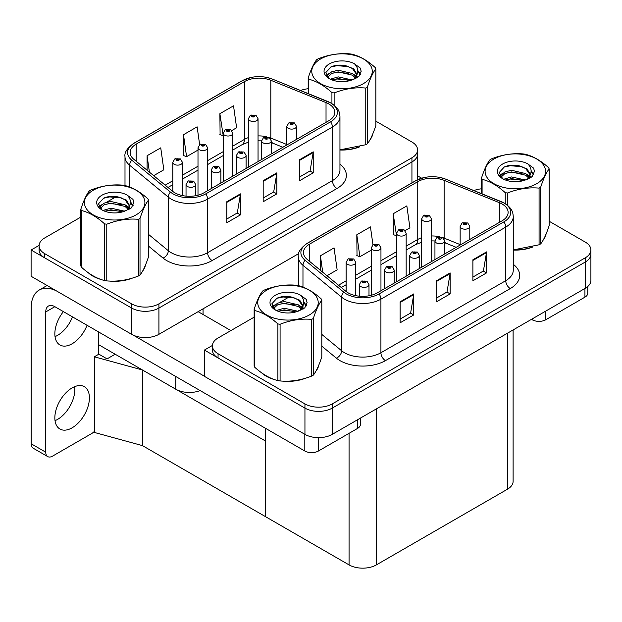 <?xml version="1.0" encoding="UTF-8"?>
<svg xmlns="http://www.w3.org/2000/svg" width="622" height="622" viewBox="0 0 622 622"><rect width="100%" height="100%" fill="white"/><g stroke="black" fill="none" stroke-linecap="round" stroke-linejoin="round"><path stroke-width="0.93" d="M200.152 390.577A19.298 11.142 180 0 1 175.754 389.201L98.517 344.611M298.715 253.605L158.921 334.309A19.298 11.142 0 0 1 131.631 334.309L31.1 276.269L31.1 250.005L131.631 308.053A19.298 11.142 0 0 0 158.921 308.053L411.935 161.977A19.298 11.142 0 0 0 417.587 154.1A19.298 11.142 0 0 1 411.935 161.977L158.921 308.053A19.298 11.142 0 0 1 131.631 308.053L44.745 257.889A19.298 11.142 0 0 1 39.093 250.005L39.093 245.807A19.298 11.142 0 0 0 44.745 253.683L131.631 303.847A19.298 11.142 0 0 0 158.921 303.847L411.935 157.77A19.298 11.142 0 0 0 417.587 149.894A19.298 11.142 0 0 0 411.935 142.018L375.851 121.181M39.108 245.387L31.1 250.005M142.454 445.616L142.454 369.981L265.369 440.944L265.369 516.579L142.454 445.616L94.326 432.43L94.326 356.795L98.882 354.167L107.07 358.894L115.163 354.221L107.07 358.894L98.517 353.957M94.326 356.795L142.454 369.981M254.141 317.158L218.058 337.987A19.298 11.142 0 0 0 212.405 345.871L212.405 350.069A19.298 11.142 0 0 0 218.058 357.945L304.943 408.11A19.298 11.142 0 0 0 332.234 408.11L585.248 262.041A19.298 11.142 0 0 0 590.9 254.157A19.298 11.142 0 0 1 585.248 262.041L332.234 408.11A19.298 11.142 0 0 1 304.943 408.11L204.413 350.069L204.413 376.333L304.943 434.374A19.298 11.142 0 0 0 332.234 434.374L585.248 288.297A19.298 11.142 0 0 0 590.9 280.421L590.9 249.958A19.298 11.142 0 0 0 585.248 242.075L549.164 221.245M212.421 345.451L204.413 350.069M513.111 329.948L513.111 481.335A19.298 11.142 180 0 1 507.459 489.211L376.364 564.9A19.298 11.142 180 0 1 349.066 564.9L265.369 516.579L265.369 428.231M88.238 272.708A30.882 17.828 0 0 0 92.826 276.09A30.882 17.828 0 0 0 101.067 279.488M328.781 103.936A20.588 11.888 180 0 1 334.807 112.341A20.588 11.888 180 0 1 328.781 120.746L203.962 192.804A20.588 11.888 180 0 1 172.535 191.218L133.87 159.341A20.588 11.888 180 0 1 130.146 152.522A20.588 11.888 180 0 1 136.179 144.117L244.446 81.606A20.588 11.888 180 0 1 270.811 80.277L326.029 102.599A20.588 11.888 180 0 1 328.781 103.936M330.601 102.887A23.162 13.373 0 0 0 327.506 101.386L272.288 79.064A23.162 13.373 0 0 0 266.721 77.408A23.162 13.373 0 0 0 251.28 77.408A23.162 13.373 0 0 0 242.627 80.557L134.36 143.068A23.162 13.373 0 0 0 131.763 160.188L170.428 192.074A23.162 13.373 0 0 0 205.781 193.862L330.601 121.795A23.162 13.373 0 0 0 330.601 102.887M226.797 201.738L226.797 222.746L240.442 214.87L240.442 193.862L226.797 201.738M226.797 219.022L237.301 212.949L240.387 194.554A5.147 2.97 -120 0 0 240.442 193.862M237.215 213.004L240.442 214.87M299.579 159.714L299.579 180.73L313.224 172.846L313.224 151.838L299.579 159.714M299.579 176.998L310.09 170.933L313.169 152.538A5.147 2.97 -120 0 0 313.224 151.838M309.997 170.988L313.224 172.846M263.184 180.73L263.184 201.738L276.829 193.862L276.829 172.846L263.184 180.73M263.184 198.014L273.696 191.941L276.774 173.546A5.147 2.97 -120 0 0 276.829 172.846M273.602 191.996L276.829 193.862M339.954 150.011A30.882 17.828 0 0 0 359.617 146.87M370.043 139.709A30.882 17.828 0 0 0 372.733 134.041M109.386 281.051A30.882 17.828 0 0 0 132.261 278.127M142.687 270.967A30.882 17.828 0 0 0 145.377 265.306M308.185 88.744A19.298 11.142 0 0 0 300.613 90.493M116.314 196.606L106.517 202.267M80.829 217.094L44.745 237.931A19.298 11.142 0 0 0 39.093 245.807M231.765 130.573L236.609 127.782L233.53 105.826L219.877 113.702L220.102 134.585M153.673 175.661L163.827 169.798L160.74 147.849L147.095 155.725L147.095 170.241M199.631 144.638L197.135 126.834L183.49 134.717L183.708 155.601M183.49 134.717L186.569 156.666L197.998 150.073M186.569 156.666L183.49 155.516M219.877 113.702L223.197 135.518M222.964 135.658L219.877 134.507M147.095 155.725L149.404 172.146M261.551 372.772A30.882 17.828 0 0 0 266.138 376.147A30.882 17.828 0 0 0 274.38 379.552M502.094 203.993A20.588 11.888 180 0 1 508.12 212.397A20.588 11.888 180 0 1 502.094 220.802L377.274 292.869A20.588 11.888 180 0 1 345.855 291.283L307.182 259.397A20.588 11.888 180 0 1 303.458 252.586A20.588 11.888 180 0 1 309.492 244.182L417.759 181.671A20.588 11.888 180 0 1 444.124 180.341L499.342 202.663A20.588 11.888 180 0 1 502.094 203.993M503.913 202.943A23.162 13.373 0 0 0 500.819 201.45L445.601 179.12A23.162 13.373 0 0 0 440.034 177.472A23.162 13.373 0 0 0 424.593 177.472A23.162 13.373 0 0 0 415.939 180.621L307.672 243.124A23.162 13.373 0 0 0 305.075 260.253L343.741 292.138A23.162 13.373 0 0 0 379.093 293.918L503.913 221.852A23.162 13.373 0 0 0 503.913 202.943M400.109 301.802L400.109 322.81L413.754 314.934L413.754 293.918L400.109 301.802M400.109 319.078L410.621 313.014L413.7 294.618A5.147 2.97 -120 0 0 413.754 293.918M410.528 313.068L413.754 314.934M472.891 259.778L472.891 280.786L486.536 272.91L486.536 251.902L472.891 259.778M472.891 277.062L483.403 270.99L486.482 252.594A5.147 2.97 -120 0 0 486.536 251.902M483.31 271.044L486.536 272.91M436.496 280.786L436.496 301.802L450.141 293.918L450.141 272.91L436.496 280.786M436.496 298.07L447.008 292.006L450.087 273.61A5.147 2.97 -120 0 0 450.141 272.91M446.915 292.06L450.141 293.918M513.267 250.067A30.882 17.828 0 0 0 532.93 246.934M543.356 239.765A30.882 17.828 0 0 0 546.046 234.105M282.699 381.107A30.882 17.828 0 0 0 305.573 378.192M315.999 371.031A30.882 17.828 0 0 0 318.697 365.363M212.405 345.871A19.298 11.142 0 0 0 218.058 353.747L304.943 403.911A19.298 11.142 0 0 0 332.234 403.911L585.248 257.835A19.298 11.142 0 0 0 590.9 249.958M481.498 188.808A19.298 11.142 0 0 0 473.925 190.557M289.627 296.671L279.83 302.331M405.077 230.638L409.921 227.839L406.842 205.89L393.19 213.766L393.415 234.649M326.985 275.725L337.14 269.862L334.061 247.906L320.408 255.79L320.408 270.306M372.943 244.703L370.448 226.898L356.803 234.774L357.02 255.658M356.803 234.774L359.881 256.731L371.311 250.13M359.881 256.731L356.803 255.58M393.19 213.766L396.509 235.582M396.276 235.722L393.19 234.564M320.408 255.79L322.717 272.203M182.448 195.588L182.448 162.342A4.828 2.783 180 0 1 179.47 164.916A4.828 2.783 180 0 1 174.207 164.309A4.828 2.783 180 0 1 172.792 162.342L174.72 158.991A3.219 1.936 57.8 0 1 176.438 159.084A1.609 0.925 0 0 0 176.485 160.367A1.609 0.925 0 0 0 178.755 160.367A1.609 0.925 0 0 0 178.755 159.053A1.609 0.925 0 0 0 176.531 159.03L178.265 159.714L177.169 159.978L176.438 159.084M177.184 159.986L177.184 159.442M176.531 159.03A3.219 1.773 -117.9 0 0 175.031 158.812A3.219 1.773 -117.9 0 0 174.891 158.905M177.169 159.978L177.146 159.465M195.681 195.72L195.681 184.532A4.828 2.783 180 0 1 192.703 187.105A4.828 2.783 180 0 1 187.447 186.499A4.828 2.783 180 0 1 186.032 184.532L187.961 181.181A3.219 1.936 57.8 0 1 189.671 181.282A1.609 0.925 0 0 0 189.718 182.565A1.609 0.925 0 0 0 191.996 182.565A1.609 0.925 0 0 0 191.996 181.251A1.609 0.925 0 0 0 189.772 181.22L191.312 181.64L190.402 182.168L190.425 181.632M189.772 181.22A3.219 1.773 -117.9 0 0 188.264 181.002A3.219 1.773 -117.9 0 0 188.124 181.095M190.386 182.153L189.671 181.282M190.402 182.168L190.386 181.655M355.761 295.652L355.761 262.398A4.828 2.783 180 0 1 352.783 264.972A4.828 2.783 180 0 1 347.519 264.373A4.828 2.783 180 0 1 346.112 262.398L348.032 259.055A3.219 1.936 57.8 0 1 349.751 259.149A1.609 0.925 0 0 0 349.797 260.431A1.609 0.925 0 0 0 352.068 260.431A1.609 0.925 0 0 0 352.068 259.117A1.609 0.925 0 0 0 349.844 259.094L351.578 259.778L350.481 260.035L350.497 259.498M349.844 259.094A3.219 1.773 -117.9 0 0 348.343 258.876A3.219 1.773 -117.9 0 0 348.203 258.962M350.458 260.027L349.751 259.149M350.481 260.035L350.458 259.522M368.994 295.784L368.994 284.596A4.828 2.783 180 0 1 366.016 287.17A4.828 2.783 180 0 1 360.76 286.563A4.828 2.783 180 0 1 359.345 284.596L361.273 281.245A3.219 1.936 57.8 0 1 362.984 281.338A1.609 0.925 0 0 0 363.03 282.621A1.609 0.925 0 0 0 365.308 282.621A1.609 0.925 0 0 0 365.308 281.307A1.609 0.925 0 0 0 363.085 281.284L364.811 281.968L363.714 282.233L362.984 281.338M363.738 282.24L363.738 281.696M363.085 281.284A3.219 1.773 -117.9 0 0 361.576 281.066A3.219 1.773 -117.9 0 0 361.436 281.16M363.714 282.233L363.699 281.719M394.2 283.096L394.2 270.041A4.828 2.783 180 0 1 391.215 272.615A4.828 2.783 180 0 1 385.959 272.016A4.828 2.783 180 0 1 384.544 270.041L386.472 266.698A3.219 1.936 57.8 0 1 388.182 266.791A1.609 0.925 0 0 0 388.237 268.074A1.609 0.925 0 0 0 390.507 268.074A1.609 0.925 0 0 0 390.507 266.76A1.609 0.925 0 0 0 388.283 266.729L390.017 267.421L388.913 267.678L388.182 266.791M388.937 267.693L388.937 267.141M388.283 266.729A3.219 1.773 -117.9 0 0 386.783 266.519A3.219 1.773 -117.9 0 0 386.643 266.605M388.898 267.67L388.898 267.165M419.399 268.548L419.399 255.494A4.828 2.783 180 0 1 416.421 258.068A4.828 2.783 180 0 1 411.158 257.461A4.828 2.783 180 0 1 409.75 255.494L411.671 252.143A3.219 1.936 57.8 0 1 413.389 252.237A1.609 0.925 0 0 0 413.436 253.527A1.609 0.925 0 0 0 415.706 253.527A1.609 0.925 0 0 0 415.706 252.213A1.609 0.925 0 0 0 413.482 252.182L415.216 252.866L414.12 253.131L413.389 252.237M414.135 253.138L414.135 252.594M413.482 252.182A3.219 1.773 -117.9 0 0 411.982 251.964A3.219 1.773 -117.9 0 0 411.842 252.058M414.096 253.115L414.096 252.618M444.598 254.001L444.598 240.947A4.828 2.783 180 0 1 441.62 243.521A4.828 2.783 180 0 1 436.364 242.914A4.828 2.783 180 0 1 434.949 240.947L436.869 237.596A3.219 1.936 57.8 0 1 438.588 237.69A1.609 0.925 0 0 0 438.634 238.972A1.609 0.925 0 0 0 440.912 238.972A1.609 0.925 0 0 0 440.912 237.658A1.609 0.925 0 0 0 438.689 237.635L440.228 238.055L439.319 238.584L439.342 238.047M438.689 237.635A3.219 1.773 -117.9 0 0 437.18 237.417A3.219 1.773 -117.9 0 0 437.041 237.511M439.295 238.568L438.588 237.69M439.319 238.584L439.295 238.07M469.797 239.447L469.797 226.392A4.828 2.783 180 0 1 466.819 228.966A4.828 2.783 180 0 1 461.563 228.367A4.828 2.783 180 0 1 460.148 226.392L462.076 223.049A3.219 1.936 57.8 0 1 463.787 223.142A1.609 0.925 0 0 0 463.841 224.425A1.609 0.925 0 0 0 466.111 224.425A1.609 0.925 0 0 0 466.111 223.111A1.609 0.925 0 0 0 463.888 223.08L465.621 223.772L464.517 224.029L463.787 223.142M464.541 224.044L464.541 223.492M463.888 223.08A3.219 1.773 -117.9 0 0 462.387 222.87A3.219 1.773 -117.9 0 0 462.239 222.956M464.517 224.029L464.502 223.516M220.88 183.039L220.88 169.985A4.828 2.783 180 0 1 217.902 172.558A4.828 2.783 180 0 1 212.646 171.952A4.828 2.783 180 0 1 211.231 169.985L213.159 166.634A3.219 1.936 57.8 0 1 214.87 166.727A1.609 0.925 0 0 0 214.924 168.01A1.609 0.925 0 0 0 217.195 168.01A1.609 0.925 0 0 0 217.195 166.696A1.609 0.925 0 0 0 214.971 166.673L216.705 167.357L215.601 167.621L214.87 166.727M215.624 167.629L215.624 167.085M214.971 166.673A3.219 1.773 -117.9 0 0 213.47 166.455A3.219 1.773 -117.9 0 0 213.323 166.548M215.585 167.606L215.585 167.108M246.087 168.484L246.087 155.43A4.828 2.783 180 0 1 243.109 158.004A4.828 2.783 180 0 1 237.845 157.405A4.828 2.783 180 0 1 236.438 155.43L238.358 152.087A3.219 1.936 57.8 0 1 240.076 152.18A1.609 0.925 0 0 0 240.123 153.463A1.609 0.925 0 0 0 242.393 153.463A1.609 0.925 0 0 0 242.393 152.149A1.609 0.925 0 0 0 240.17 152.118L241.904 152.81L240.807 153.066L240.076 152.18M240.823 153.082L240.823 152.53M240.17 152.118A3.219 1.773 -117.9 0 0 238.669 151.908A3.219 1.773 -117.9 0 0 238.529 151.993M240.807 153.066L240.784 152.553M271.285 153.937L271.285 140.883A4.828 2.783 180 0 1 268.307 143.457A4.828 2.783 180 0 1 263.052 142.85A4.828 2.783 180 0 1 261.637 140.883L263.557 137.532A3.219 1.936 57.8 0 1 265.275 137.633A1.609 0.925 0 0 0 265.322 138.916A1.609 0.925 0 0 0 267.6 138.916A1.609 0.925 0 0 0 267.6 137.602A1.609 0.925 0 0 0 265.376 137.571L266.916 137.991L266.006 138.519L266.029 137.983M265.376 137.571A3.219 1.773 -117.9 0 0 263.868 137.353A3.219 1.773 -117.9 0 0 263.728 137.446M265.983 138.504L265.275 137.633M266.006 138.519L265.983 138.006M296.484 139.39L296.484 126.336A4.828 2.783 180 0 1 293.506 128.91A4.828 2.783 180 0 1 288.25 128.303A4.828 2.783 180 0 1 286.835 126.336L288.763 122.985A3.219 1.936 57.8 0 1 290.474 123.078A1.609 0.925 0 0 0 290.521 124.361A1.609 0.925 0 0 0 292.799 124.361A1.609 0.925 0 0 0 292.799 123.047A1.609 0.925 0 0 0 290.575 123.024L292.115 123.444L291.205 123.972L291.228 123.436M290.575 123.024A3.219 1.773 -117.9 0 0 289.067 122.806A3.219 1.773 -117.9 0 0 288.927 122.899M291.189 123.957L290.474 123.078M291.205 123.972L291.189 123.459M207.647 190.682L207.647 147.787A4.828 2.783 180 0 1 204.669 150.361A4.828 2.783 180 0 1 199.413 149.762A4.828 2.783 180 0 1 197.998 147.787L199.919 144.444A3.219 1.936 57.8 0 1 201.637 144.537A1.609 0.925 0 0 0 201.683 145.82A1.609 0.925 0 0 0 203.962 145.82A1.609 0.925 0 0 0 203.962 144.506A1.609 0.925 0 0 0 201.738 144.483L203.464 145.167L202.368 145.424L202.383 144.887M201.738 144.483A3.219 1.773 -117.9 0 0 200.23 144.265A3.219 1.773 -117.9 0 0 200.09 144.351M202.344 145.416L201.637 144.537M202.368 145.424L202.344 144.91M232.846 176.127L232.846 133.24A4.828 2.783 180 0 1 229.868 135.814A4.828 2.783 180 0 1 224.612 135.207A4.828 2.783 180 0 1 223.197 133.24L225.125 129.889A3.219 1.936 57.8 0 1 226.836 129.99A1.609 0.925 0 0 0 226.882 131.273A1.609 0.925 0 0 0 229.16 131.273A1.609 0.925 0 0 0 229.16 129.959A1.609 0.925 0 0 0 226.937 129.928L228.476 130.348L227.566 130.877L227.59 130.34M226.937 129.928A3.219 1.773 -117.9 0 0 225.428 129.71A3.219 1.773 -117.9 0 0 225.288 129.804M227.551 130.869L226.836 129.99M227.566 130.877L227.551 130.363M258.044 161.58L258.044 118.693A4.828 2.783 180 0 1 255.067 121.267A4.828 2.783 180 0 1 249.811 120.66A4.828 2.783 180 0 1 248.396 118.693L250.324 115.342A3.219 1.936 57.8 0 1 252.034 115.435A1.609 0.925 0 0 0 252.089 116.718A1.609 0.925 0 0 0 254.359 116.718A1.609 0.925 0 0 0 254.359 115.404A1.609 0.925 0 0 0 252.135 115.381L253.869 116.065L252.765 116.33L252.034 115.435M252.789 116.337L252.789 115.793M252.135 115.381A3.219 1.773 -117.9 0 0 250.635 115.163A3.219 1.773 -117.9 0 0 250.487 115.257M252.765 116.33L252.75 115.816M380.959 290.738L380.959 247.851A4.828 2.783 180 0 1 377.982 250.425A4.828 2.783 180 0 1 372.726 249.819A4.828 2.783 180 0 1 371.311 247.851L373.231 244.5A3.219 1.936 57.8 0 1 374.949 244.602A1.609 0.925 0 0 0 374.996 245.884A1.609 0.925 0 0 0 377.274 245.884A1.609 0.925 0 0 0 377.274 244.57A1.609 0.925 0 0 0 375.05 244.539L376.59 244.959L375.68 245.488L375.704 244.951M375.05 244.539A3.219 1.773 -117.9 0 0 373.542 244.322A3.219 1.773 -117.9 0 0 373.402 244.415M375.657 245.472L374.949 244.602M375.68 245.488L375.657 244.975M406.158 276.191L406.158 233.304A4.828 2.783 180 0 1 403.18 235.878A4.828 2.783 180 0 1 397.924 235.272A4.828 2.783 180 0 1 396.509 233.304L398.438 229.953A3.219 1.936 57.8 0 1 400.148 230.047A1.609 0.925 0 0 0 400.195 231.33A1.609 0.925 0 0 0 402.473 231.33A1.609 0.925 0 0 0 402.473 230.016A1.609 0.925 0 0 0 400.249 229.992L401.975 230.676L400.879 230.941L400.148 230.047M400.902 230.949L400.902 230.404M400.249 229.992A3.219 1.773 -117.9 0 0 398.741 229.775A3.219 1.773 -117.9 0 0 398.601 229.868M400.863 230.925L400.863 230.428M431.365 261.644L431.365 218.75A4.828 2.783 180 0 1 428.379 221.323A4.828 2.783 180 0 1 423.123 220.724A4.828 2.783 180 0 1 421.708 218.75L423.636 215.406A3.219 1.936 57.8 0 1 425.347 215.5A1.609 0.925 0 0 0 425.401 216.783A1.609 0.925 0 0 0 427.672 216.783A1.609 0.925 0 0 0 427.672 215.469A1.609 0.925 0 0 0 425.448 215.445L427.182 216.129L426.078 216.386L425.347 215.5M426.101 216.402L426.101 215.85M425.448 215.445A3.219 1.773 -117.9 0 0 423.947 215.228A3.219 1.773 -117.9 0 0 423.807 215.313M426.078 216.386L426.062 215.873M545.805 311.07L545.805 319.739L584.929 297.153L584.929 288.484M421.662 178.203L417.587 175.847M587.759 286.517L587.759 293.211A9.649 5.575 180 0 1 584.929 297.153M545.805 319.739A9.649 5.575 180 0 1 532.16 319.739L532.16 318.946M531.476 319.343L532.16 319.739M74.671 386.643A24.445 14.112 -60 0 1 57.574 419.407A24.445 14.112 -60 0 1 55.031 420.659M72.129 387.895A24.445 14.112 -60 0 1 84.351 386.682A24.445 14.112 -60 0 1 88.099 406.267A24.445 14.112 -60 0 1 72.129 427.812A24.445 14.112 -60 0 1 59.906 429.024A24.445 14.112 -60 0 1 56.159 409.432A24.445 14.112 -60 0 1 72.129 387.895M72.494 316.87A24.445 14.112 -60 0 1 57.574 335.367A24.445 14.112 -60 0 1 55.031 336.619M87.049 325.275A24.445 14.112 -60 0 1 72.129 343.772A24.445 14.112 -60 0 1 59.906 344.977A24.445 14.112 -60 0 1 63.397 311.622M318.456 437.639L318.456 450.997L357.572 428.41L357.572 419.749M230.886 330.585L198.138 311.676M204.413 376.232L133.295 335.172M45.748 452.186A9.649 5.575 120 0 0 47.746 456.602L33.191 448.198A9.649 5.575 -60 0 1 31.193 443.781L45.748 452.186L45.748 311.941A12.868 7.425 60 0 1 48.415 306.047A12.868 7.425 60 0 1 54.845 306.685L304.811 450.997L304.811 434.296M56.26 290.801A38.595 22.283 -120 0 0 39.186 290.062A38.595 22.283 -120 0 0 31.193 307.734L31.193 443.781M47.746 456.602A9.649 5.575 120 0 0 52.575 456.12L91.691 433.534A9.649 5.575 120 0 0 94.326 431.404M98.517 354.377L98.517 331.899M360.402 418.116L360.402 424.476A9.649 5.575 180 0 1 357.572 428.41M318.456 450.997A9.649 5.575 180 0 1 304.811 450.997M371.668 136.482A30.556 17.641 180 0 1 371.342 137.19M356.546 147.741A30.556 17.641 180 0 1 340.973 149.855M317.624 367.812A30.556 17.641 180 0 1 317.298 368.512M302.51 379.062A30.556 17.641 180 0 1 286.929 381.177M270.578 378.044A30.556 17.641 180 0 1 266.372 376.015A30.556 17.641 180 0 1 263.596 374.18M144.312 267.748A30.556 17.641 180 0 1 143.985 268.447M129.197 278.998A30.556 17.641 180 0 1 113.616 281.113M97.265 277.987A30.556 17.641 180 0 1 93.059 275.958A30.556 17.641 180 0 1 90.283 274.115M544.981 236.547A30.556 17.641 180 0 1 544.654 237.246M529.858 247.805A30.556 17.641 180 0 1 514.285 249.912M320.641 58.942A30.237 17.455 -0 0 0 320.641 83.636A30.237 17.455 -0 0 0 363.396 83.636A30.237 17.455 -0 0 0 363.396 58.942A30.237 17.455 -0 0 0 320.641 58.942M339.954 149.855L365.767 144.739A34.739 20.059 -0 0 0 366.583 144.281A34.739 20.059 -0 0 0 367.377 143.806C370.183 140.284 373.013 134.196 375.851 125.543L375.851 68.855A34.739 20.059 -0 0 0 375.26 67.588C367.524 60.575 359.804 56.12 352.106 54.223A34.739 20.059 -0 0 0 349.906 53.881C339.317 52.971 328.774 54.604 318.27 58.771A34.739 20.059 -0 0 0 317.453 59.23A34.739 20.059 -0 0 0 316.66 59.704C313.822 63.273 311 69.361 308.185 77.968A34.739 20.059 -0 0 0 308.776 79.235L308.776 93.798M331.93 103.602L331.93 92.608C324.194 85.595 316.474 81.14 308.776 79.235M331.93 92.608A34.739 20.059 -0 0 0 334.131 92.942L334.131 105.188M365.767 144.739L365.767 88.052C355.263 87.134 344.72 88.767 334.131 92.942M365.767 88.052A34.739 20.059 -0 0 0 366.583 87.593A34.739 20.059 -0 0 0 367.377 87.119L367.377 143.806M352.021 79.935L338.212 76.879L330.375 79.196M350.093 80.557L338.212 78.551L332.14 79.958M355.8 77.011L352.417 73.52L338.212 70.208L331.619 71.849L327.81 75.099L327.312 76.871M355.263 77.843L352.417 75.184L338.212 71.88L331.619 73.52L327.615 77.19M353.965 79.289L356.219 76.164L356.725 73.956L353.762 68.848L345.692 65.738C340.195 64.618 335.297 65.007 331.013 66.904L325.835 72.549L329.31 78.59M355.947 78.419L356.725 75.278M356.678 74.617L352.417 68.513L346.081 65.808M329.31 63.949A17.976 10.38 -0 0 0 329.31 78.629A17.976 10.38 -0 0 0 351.78 80.005L358.785 76.607L361.149 71.289L360.34 68.117L354.447 63.794A17.976 10.38 -0 0 0 329.31 63.949M354.447 63.794C358.194 67.604 358.785 71.717 356.227 76.148M308.185 93.557L308.185 77.968M375.851 68.855C373.037 72.377 370.207 78.465 367.377 87.119M348.779 80.005L337.07 79.002L332.405 79.849M357.331 77.633L356.515 76.972M356.017 76.615L355.178 76.071M348.779 73.334L337.07 72.331L332.405 73.178M327.903 74.935L326.527 75.783M360.255 74.617L357.79 71.374M348.825 66.671L337.07 65.66L330.795 66.997M361.141 71.452L360.34 68.117M357.868 77.284L356.663 76.249M356.297 75.985L353.42 74.259M329.038 73.536L326.216 75.176M360.457 74.22L357.79 70.535M266.597 290.272A30.237 17.455 -0 0 0 266.597 314.957A30.237 17.455 -0 0 0 309.359 314.957A30.237 17.455 -0 0 0 309.359 290.272A30.237 17.455 -0 0 0 266.597 290.272M263.409 290.552A34.739 20.059 -0 0 0 262.624 291.026C259.786 294.595 256.956 300.683 254.141 309.289A34.739 20.059 -0 0 0 254.732 310.557L254.732 367.244C262.43 374.234 270.15 378.689 277.894 380.61A34.739 20.059 -0 0 0 280.087 380.952C290.591 381.869 301.134 380.244 311.723 376.061A34.739 20.059 -0 0 0 312.539 375.602A34.739 20.059 -0 0 0 313.332 375.128C316.147 371.614 318.969 365.526 321.807 356.865L321.807 300.185A34.739 20.059 -0 0 0 321.216 298.91C313.48 291.905 305.76 287.442 298.062 285.545A34.739 20.059 -0 0 0 295.862 285.203C285.273 284.301 274.73 285.926 264.233 290.093A34.739 20.059 -0 0 0 263.409 290.552M277.894 380.61L277.894 323.93C270.15 316.917 262.43 312.462 254.732 310.557M277.894 323.93A34.739 20.059 -0 0 0 280.087 324.264L280.087 380.952M311.723 376.061L311.723 319.374C301.219 318.456 290.676 320.089 280.087 324.264M311.723 319.374A34.739 20.059 -0 0 0 312.539 318.915A34.739 20.059 -0 0 0 313.332 318.448L313.332 375.128M254.141 309.289L254.141 365.977A34.739 20.059 -0 0 0 254.732 367.244M297.985 311.257L284.168 308.201L276.331 310.518M296.056 311.886L284.168 309.873L278.096 311.28M301.763 308.341L298.373 304.842L284.168 301.53L277.575 303.171L273.773 306.421L273.276 308.193M301.219 309.165L298.373 306.506L284.168 303.202L277.575 304.842L273.571 308.52M299.928 310.611L302.183 307.486L302.681 305.278L299.726 300.177L291.656 297.059C286.151 295.94 281.261 296.329 276.969 298.226L271.791 303.87L275.266 309.919M301.903 309.74L302.681 306.607M302.634 305.938L298.373 299.835L292.037 297.129M275.266 295.271A17.976 10.38 -0 0 0 275.266 309.95A17.976 10.38 -0 0 0 297.736 311.327L304.741 307.929L307.105 302.611L306.296 299.439L300.41 295.116A17.976 10.38 -0 0 0 275.266 295.271M300.41 295.116C304.15 298.925 304.741 303.046 302.183 307.478M321.807 300.185C318.993 303.699 316.17 309.787 313.332 318.448M294.735 311.327L283.026 310.324L278.368 311.171M303.295 308.955L302.471 308.294M301.973 307.937L301.141 307.392M294.735 304.656L283.026 303.653L278.368 304.5M273.859 306.257L272.49 307.105M306.218 305.938L303.754 302.696M294.781 298L283.026 296.982L276.759 298.327M307.105 302.774L306.296 299.439M303.824 308.605L302.619 307.579M302.261 307.307L299.376 305.581M274.994 304.866L272.179 306.498M306.421 305.542L303.746 301.864M93.284 190.208A30.237 17.455 -0 0 0 93.284 214.893A30.237 17.455 -0 0 0 136.047 214.893A30.237 17.455 -0 0 0 136.047 190.208A30.237 17.455 -0 0 0 93.284 190.208M90.097 190.495A34.739 20.059 -0 0 0 89.311 190.962C86.474 194.53 83.643 200.618 80.829 209.225A34.739 20.059 -0 0 0 81.42 210.5L81.42 267.18C89.117 274.17 96.838 278.625 104.574 280.553A34.739 20.059 -0 0 0 106.774 280.895C117.278 281.813 127.821 280.18 138.411 275.997A34.739 20.059 -0 0 0 139.227 275.538A34.739 20.059 -0 0 0 140.02 275.072C142.835 271.55 145.657 265.462 148.495 256.808L148.495 200.121A34.739 20.059 -0 0 0 147.904 198.853C140.168 191.84 132.447 187.385 124.75 185.48A34.739 20.059 -0 0 0 122.55 185.138C111.96 184.236 101.417 185.869 90.921 190.037A34.739 20.059 -0 0 0 90.097 190.495M104.574 280.553L104.574 223.866C96.838 216.853 89.117 212.397 81.42 210.5M104.574 223.866A34.739 20.059 -0 0 0 106.774 224.208L106.774 280.895M138.411 275.997L138.411 219.309C127.907 218.392 117.364 220.025 106.774 224.208M138.411 219.309A34.739 20.059 -0 0 0 139.227 218.858A34.739 20.059 -0 0 0 140.02 218.384L140.02 275.072M80.829 209.225L80.829 265.913A34.739 20.059 -0 0 0 81.42 267.18M124.672 211.192L110.856 208.145L103.019 210.454M122.744 211.822L110.856 209.808L104.784 211.223M128.451 208.277L125.061 204.778L110.856 201.474L104.263 203.114L100.461 206.364L99.963 208.129M127.907 209.109L125.061 206.45L110.856 203.137L104.263 204.778L100.259 208.456M126.616 210.547L128.871 207.421L129.368 205.221L126.414 200.113L118.343 196.995C112.839 195.876 107.948 196.264 103.656 198.161L98.478 203.806L101.954 209.855M128.591 209.676L129.368 206.543M129.322 205.874L125.061 199.779L118.724 197.073M101.954 195.215A17.976 10.38 -0 0 0 101.954 209.886A17.976 10.38 -0 0 0 124.423 211.262L131.429 207.865L133.792 202.554L132.984 199.382L127.098 195.059A17.976 10.38 -0 0 0 101.954 195.215M127.098 195.059C130.838 198.861 131.429 202.982 128.871 207.414M148.495 200.121C145.68 203.643 142.858 209.731 140.02 218.384M121.422 211.262L109.713 210.259L105.056 211.107M129.982 208.899L129.158 208.238M128.661 207.88L127.829 207.328M121.422 204.591L109.713 203.588L105.056 204.436M100.546 206.201L99.178 207.048M132.906 205.882L130.433 202.64M121.469 197.936L109.713 196.917L103.446 198.262M133.792 202.718L132.984 199.382M130.511 208.549L129.306 207.515M128.948 207.243L126.064 205.524M101.681 204.801L98.867 206.434M133.108 205.485L130.433 201.8M493.954 159.007A30.237 17.455 -0 0 0 493.954 183.692A30.237 17.455 -0 0 0 536.708 183.692A30.237 17.455 -0 0 0 536.708 159.007A30.237 17.455 -0 0 0 493.954 159.007M513.267 249.92L539.08 244.796A34.739 20.059 -0 0 0 539.896 244.337A34.739 20.059 -0 0 0 540.689 243.871C543.504 240.349 546.326 234.261 549.164 225.607L549.164 168.92A34.739 20.059 -0 0 0 548.573 167.652C540.837 160.639 533.116 156.184 525.419 154.279A34.739 20.059 -0 0 0 523.219 153.937C512.629 153.035 502.086 154.668 491.582 158.835A34.739 20.059 -0 0 0 490.766 159.294A34.739 20.059 -0 0 0 489.973 159.761C487.135 163.337 484.313 169.425 481.498 178.024A34.739 20.059 -0 0 0 482.089 179.299L482.089 193.854M505.243 203.666L505.243 192.665C497.507 185.651 489.786 181.196 482.089 179.299M505.243 192.665A34.739 20.059 -0 0 0 507.443 193.007L507.443 205.252M539.08 244.796L539.08 188.116C528.576 187.191 518.033 188.824 507.443 193.007M539.08 188.116A34.739 20.059 -0 0 0 539.896 187.657A34.739 20.059 -0 0 0 540.689 187.183L540.689 243.871M525.333 179.999L511.525 176.943L503.688 179.26M523.413 180.621L511.525 178.607L505.453 180.022M529.112 177.076L525.73 173.577L511.525 170.272L504.932 171.913L501.122 175.163L500.624 176.928M528.576 177.908L525.73 175.249L511.525 171.936L504.932 173.577L500.928 177.254M527.277 179.346L529.54 176.213L530.037 174.02L527.075 168.912L519.005 165.802C513.508 164.674 508.609 165.063 504.325 166.96L499.147 172.605L502.623 178.654A17.976 10.38 -0 0 0 525.092 180.069L532.098 176.664L534.461 171.353L533.653 168.181L527.759 163.858A17.976 10.38 -0 0 0 502.623 164.014A17.976 10.38 -0 0 0 502.623 178.685M529.26 178.475L530.037 175.342M529.991 174.673L525.73 168.578L519.393 165.872M527.759 163.858C531.507 167.66 532.098 171.781 529.54 176.213M481.498 193.621L481.498 178.024M549.164 168.92C546.349 172.442 543.527 178.53 540.689 187.183M522.091 180.061L510.382 179.058L505.717 179.906M530.644 177.698L529.827 177.037M529.33 176.679L528.49 176.127M522.091 173.39L510.382 172.387L505.717 173.235M501.215 175L499.839 175.847M533.567 174.681L531.102 171.439M522.138 166.735L510.382 165.716L504.115 167.061M534.461 171.516L533.653 168.181M531.18 177.348L529.975 176.314M529.61 176.042L526.733 174.323M502.351 173.6L499.536 175.233M533.769 174.284L531.102 170.599M175.754 389.201L175.754 376.489M131.631 334.309L131.631 303.847M411.935 182.86L411.935 157.77M158.921 334.309L158.921 303.847M203.052 314.514L203.052 308.839M304.943 434.374L304.943 403.911M332.234 434.374L332.234 403.911M585.248 288.297L585.248 257.835M507.459 489.211L507.459 333.213M376.364 564.9L376.364 408.903M349.066 564.9L349.066 433.324M339.954 164.231A32.165 18.574 180 0 1 336.968 188.505L212.149 260.564A6.43 3.716 60 0 1 207.6 252.688L332.42 180.621A25.735 14.858 0 0 0 339.954 170.117L339.954 116.539A25.735 14.858 180 0 1 332.42 127.043A6.43 3.716 -120 0 0 330.601 121.795M212.149 260.564A32.165 18.574 180 0 1 166.657 260.564A32.165 18.574 180 0 1 163.05 258.083L148.495 246.087M170.428 192.074A6.43 4.3 129.5 0 0 168.321 197.127L168.321 250.705A25.735 14.858 0 0 0 171.205 252.688A25.735 14.858 0 0 0 207.6 252.688L207.6 199.11A25.735 14.858 180 0 1 168.321 197.127L129.656 165.242A25.735 14.858 180 0 1 124.999 156.721L124.999 185.55M327.911 101.549A6.43 3.009 112 0 0 327.701 101.448A6.43 3.009 112 0 0 327.506 101.386M251.28 77.408L242.137 80.767A6.43 3.716 60 0 1 242.627 80.557M134.36 143.068A6.43 3.716 -120 0 0 133.87 143.27C127.16 148.122 124.206 152.608 124.999 156.721M131.763 160.188A6.43 4.3 129.5 0 0 129.656 165.242L129.656 187.051M205.781 193.862A6.43 3.716 60 0 1 207.6 199.11L332.42 127.043L332.42 180.621A6.43 3.716 60 0 0 336.968 188.505M118.973 212.623A32.165 18.574 180 0 1 119.634 210.819M44.745 253.683L44.745 257.889M129.656 205.944L129.656 209.093M124.999 210.298A25.735 14.858 0 0 0 125.038 211.083M148.495 234.354L168.321 250.705A6.43 4.3 -50.5 0 1 163.05 258.083M136.179 144.117L136.179 161.238M326.029 102.599L326.029 122.332M270.811 80.277L270.811 138.061A20.588 11.888 0 0 0 269.318 137.509M286.835 144.537L270.811 138.061A11.577 5.419 -68 0 0 270.858 139.134M266.566 136.739A20.588 11.888 0 0 0 258.044 135.923M248.396 137.602A20.588 11.888 0 0 0 244.446 139.39L232.846 146.084M244.446 81.606L244.446 139.39A11.577 6.686 60 0 1 242.044 144.693L232.846 150.003M223.197 151.659L207.647 160.631M197.998 166.206L182.448 175.186M172.792 180.753L165.18 185.154M282.854 147.258L273.112 143.317A11.577 5.419 -68 0 1 271.285 141.178M263.184 181.391L276.774 173.546M299.579 160.383L313.169 152.538M226.797 202.407L240.387 194.554M513.267 264.288A32.165 18.574 180 0 1 510.281 288.561L385.461 360.628A6.43 3.716 60 0 1 380.913 352.752L505.733 280.685A25.735 14.858 0 0 0 513.267 270.181L513.267 216.604A25.735 14.858 180 0 1 505.733 227.108A6.43 3.716 -120 0 0 503.913 221.852M385.461 360.628A32.165 18.574 180 0 1 339.97 360.628A32.165 18.574 180 0 1 336.37 358.148L321.807 346.143M343.741 292.138A6.43 4.3 129.5 0 0 341.633 297.192L341.633 350.769A25.735 14.858 0 0 0 344.518 352.752A25.735 14.858 0 0 0 380.913 352.752L380.913 299.174A25.735 14.858 180 0 1 341.633 297.192L302.968 265.306A25.735 14.858 180 0 1 298.319 256.785L298.319 285.607M501.223 201.614A6.43 3.009 112 0 0 501.021 201.512A6.43 3.009 112 0 0 500.819 201.45M424.593 177.472L415.449 180.831A6.43 3.716 60 0 1 415.939 180.621M307.672 243.124A6.43 3.716 -120 0 0 307.182 243.334C300.473 248.186 297.518 252.672 298.319 256.785M305.075 260.253A6.43 4.3 129.5 0 0 302.968 265.306L302.968 287.115M379.093 293.918A6.43 3.716 60 0 1 380.913 299.174L505.733 227.108L505.733 280.685A6.43 3.716 60 0 0 510.281 288.561M292.286 312.687A32.165 18.574 180 0 1 293.009 310.743M218.058 353.747L218.058 357.945M302.968 306.001L302.968 309.157M298.319 310.362A25.735 14.858 0 0 0 298.35 311.148M321.807 334.418L341.633 350.769A6.43 4.3 -50.5 0 1 336.37 358.148M309.492 244.182L309.492 261.302M499.342 202.663L499.342 222.388M444.124 180.341L444.124 238.117A20.588 11.888 0 0 0 442.631 237.573M460.148 244.602L444.124 238.117A11.577 5.419 -68 0 0 444.17 239.198M439.878 236.803A20.588 11.888 0 0 0 431.365 235.979M421.708 237.666A20.588 11.888 0 0 0 417.759 239.447L406.158 246.149M417.759 181.671L417.759 239.447A11.577 6.686 60 0 1 415.356 244.749L406.158 250.06M396.509 251.716L380.959 260.696M371.311 266.27L355.761 275.243M346.112 280.817L338.492 285.21M456.167 247.315L446.425 243.381A11.577 5.419 -68 0 1 444.598 241.243M436.496 281.455L450.087 273.61M472.891 260.447L486.482 252.594M400.109 302.463L413.7 294.618M54.845 306.685L45.748 311.941M417.587 179.727L417.587 149.894M339.954 116.539C339.526 112.115 339.169 108.477 331.091 103.089L272.483 79.126L266.721 77.408M242.137 80.767L133.87 143.27M273.112 143.317L271.285 142.648M261.637 159.504L261.637 140.883L258.044 140.813M248.396 142.15L242.044 144.693M223.197 155.57L207.647 164.55M197.998 170.125L182.448 179.097M172.792 184.672L167.971 187.455M513.267 216.604C512.847 212.18 512.481 208.533 504.403 203.153L445.795 179.183L440.034 177.472M415.449 180.831L307.182 243.334M446.425 243.381L444.598 242.712M434.949 259.568L434.949 240.947L431.365 240.877M421.708 242.207L415.356 244.749M396.509 255.634L380.959 264.614M371.311 270.181L355.761 279.161M346.112 284.736L341.284 287.519M182.448 162.342L180.364 158.898L175.031 158.812M172.792 191.428L172.792 162.342M195.681 184.532L193.605 181.088L188.264 181.002M186.032 196.132L186.032 184.532M355.761 262.398L353.677 258.962L348.343 258.876M346.112 291.493L346.112 262.398M368.994 284.596L366.918 281.152L361.576 281.066M359.345 296.189L359.345 284.596M394.2 270.041L392.117 266.605L386.783 266.519M384.544 288.67L384.544 270.041M419.399 255.494L417.315 252.05L411.982 251.964M409.75 274.115L409.75 255.494M444.598 240.947L442.522 237.503L437.18 237.417M469.797 226.392L467.721 222.956L462.387 222.87M460.148 245.021L460.148 226.392M220.88 169.985L218.804 166.54L213.47 166.455M211.231 188.606L211.231 169.985M246.087 155.43L244.003 151.993L238.669 151.908M236.438 174.059L236.438 155.43M271.285 140.883L269.209 137.439L263.868 137.353M296.484 126.336L294.408 122.892L289.067 122.806M286.835 144.957L286.835 126.336M207.647 147.787L205.563 144.351L200.23 144.265M197.998 195.207L197.998 147.787M232.846 133.24L230.77 129.796L225.428 129.71M223.197 181.702L223.197 133.24M258.044 118.693L255.969 115.249L250.635 115.163M248.396 167.147L248.396 118.693M380.959 247.851L378.884 244.407L373.542 244.322M371.311 295.263L371.311 247.851M406.158 233.304L404.082 229.86L398.741 229.775M396.509 281.758L396.509 233.304M431.365 218.75L429.281 215.313L423.947 215.228M421.708 267.211L421.708 218.75M39.186 290.062L47.085 285.506"/></g></svg>
